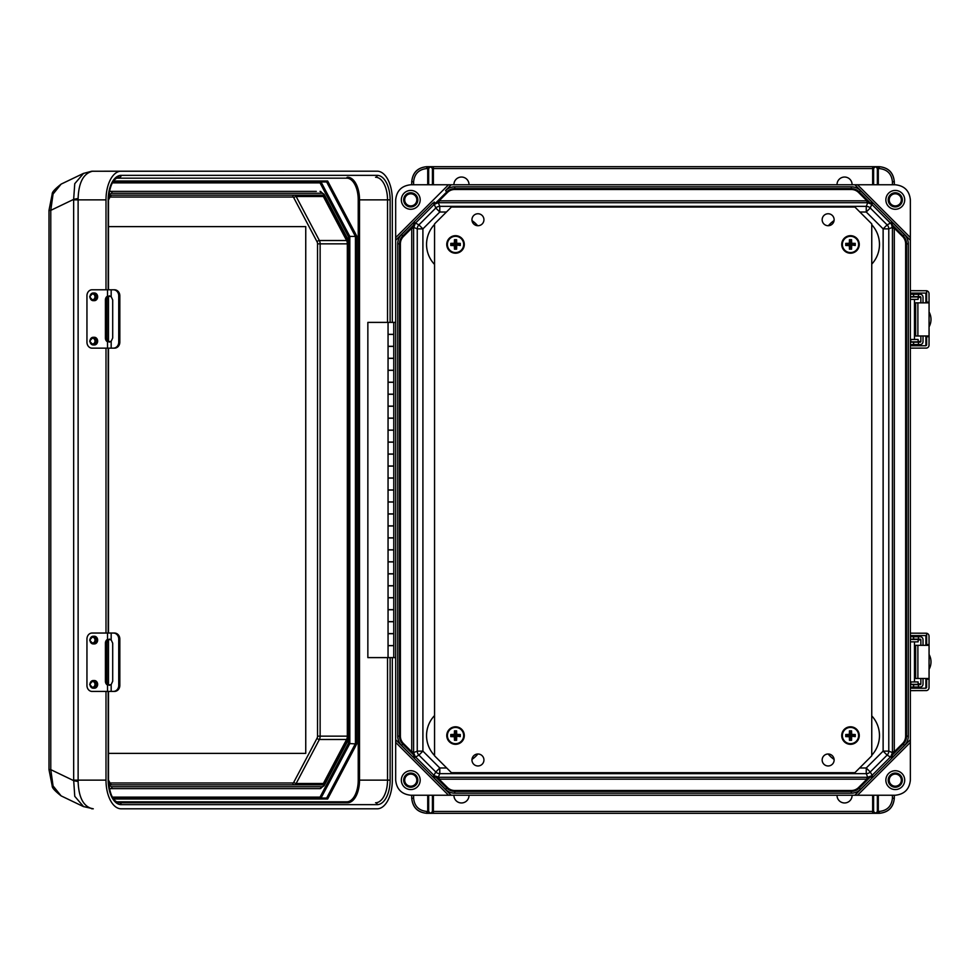 <?xml version="1.0" encoding="UTF-8"?>
<svg xmlns="http://www.w3.org/2000/svg" width="980" height="980" viewBox="0 0 980 980"><rect width="100%" height="100%" fill="white"/><g stroke="black" fill="none" stroke-linecap="round" stroke-linejoin="round"><path stroke-width="1.47" d="M410.755 205.91A6.064 6.064 0 0 0 416.819 199.859A6.064 6.064 0 0 0 410.755 193.795A6.064 6.064 0 0 0 404.703 199.859A6.064 6.064 0 0 0 410.755 205.91M410.755 206.927A7.068 7.068 0 0 0 417.823 199.859A7.068 7.068 0 0 0 410.755 192.778A7.068 7.068 0 0 0 403.687 199.859A7.068 7.068 0 0 0 410.755 206.927M410.755 209.279A9.433 9.433 0 0 0 420.187 199.859A9.433 9.433 0 0 0 410.755 190.426A9.433 9.433 0 0 0 401.335 199.859A9.433 9.433 0 0 0 410.755 209.279M469.016 184.767A7.546 7.546 0 0 0 461.47 177.037A7.546 7.546 0 0 0 453.936 184.767M895.279 193.795A6.064 6.064 0 0 1 901.343 199.859A6.064 6.064 0 0 1 895.279 205.91A6.064 6.064 0 0 1 889.215 199.859A6.064 6.064 0 0 1 895.279 193.795M895.279 192.778A7.068 7.068 0 0 1 902.347 199.859A7.068 7.068 0 0 1 895.279 206.927A7.068 7.068 0 0 1 888.211 199.859A7.068 7.068 0 0 1 895.279 192.778M895.279 190.426A9.433 9.433 0 0 1 904.712 199.859A9.433 9.433 0 0 1 895.279 209.279A9.433 9.433 0 0 1 885.859 199.859A9.433 9.433 0 0 1 895.279 190.426M837.03 184.767A7.546 7.546 0 0 1 844.564 177.037A7.546 7.546 0 0 1 852.098 184.767M410.755 786.205A6.064 6.064 0 0 1 404.703 780.141A6.064 6.064 0 0 1 410.755 774.09A6.064 6.064 0 0 1 416.819 780.141A6.064 6.064 0 0 1 410.755 786.205M410.755 787.222A7.068 7.068 0 0 1 403.687 780.141A7.068 7.068 0 0 1 410.755 773.073A7.068 7.068 0 0 1 417.823 780.141A7.068 7.068 0 0 1 410.755 787.222M410.755 789.574A9.433 9.433 0 0 1 401.335 780.141A9.433 9.433 0 0 1 410.755 770.721A9.433 9.433 0 0 1 420.187 780.141A9.433 9.433 0 0 1 410.755 789.574M469.016 795.233A7.546 7.546 0 0 1 461.47 802.963A7.546 7.546 0 0 1 453.936 795.233M895.279 774.09A6.064 6.064 0 0 0 889.215 780.141A6.064 6.064 0 0 0 895.279 786.205A6.064 6.064 0 0 0 901.343 780.141A6.064 6.064 0 0 0 895.279 774.09M895.279 773.073A7.068 7.068 0 0 0 888.211 780.141A7.068 7.068 0 0 0 895.279 787.222A7.068 7.068 0 0 0 902.347 780.141A7.068 7.068 0 0 0 895.279 773.073M895.279 770.721A9.433 9.433 0 0 0 885.859 780.141A9.433 9.433 0 0 0 895.279 789.574A9.433 9.433 0 0 0 904.712 780.141A9.433 9.433 0 0 0 895.279 770.721M837.03 795.233A7.546 7.546 0 0 0 844.564 802.963A7.546 7.546 0 0 0 852.098 795.233M448.509 795.233L395.675 742.399L395.675 780.154C396.63 789.243 401.665 794.266 410.755 795.233L854.866 795.233L873.107 776.993L871.698 775.731L890.869 756.56L892.425 752.628L892.425 228.205L894.299 228.205L891.861 224.506A1.887 0.992 147.6 0 1 891.531 224.273L892.425 228.205M857.537 795.233L895.279 795.233C904.381 794.266 909.403 789.243 910.359 780.154L910.359 742.399L857.537 795.233L854.866 795.233M878.313 795.233L878.313 811.44L879.232 811.44C887.194 810.607 891.592 806.209 892.425 798.247L892.425 795.233M892.425 798.247L894.311 798.247L894.311 795.233L894.311 798.247C893.356 807.336 888.333 812.371 879.232 813.327L875.642 813.327L877.37 811.563L877.37 795.233M873.596 795.233L873.596 811.563L875.642 813.327M875.324 813.327L430.392 813.327L428.664 811.563L428.664 795.233M427.721 795.233L427.721 811.44L426.802 811.44C418.852 810.607 414.442 806.209 413.609 798.247L411.723 798.247L411.723 795.233L411.723 798.247C412.678 807.336 417.713 812.371 426.802 813.327L430.392 813.327M910.359 237.601L857.537 184.767L895.279 184.767C904.381 185.735 909.403 190.757 910.359 199.846L910.359 742.399M873.009 777.091L860.501 789.365A13.034 13.034 0 0 1 851.289 793.188L454.757 793.188L454.757 791.399A11.258 11.258 0 0 1 446.794 788.104L435.402 776.723L439.113 779.173L439.113 777.287L867.753 777.287L871.698 775.731L890.869 756.56L892.131 757.969L910.359 739.741M904.491 745.376L903.242 744.114L891.861 755.494L893.111 756.756L904.491 745.376A13.034 13.034 0 0 0 908.313 736.152L908.313 243.849A13.034 13.034 0 0 0 904.491 234.624L893.111 223.244L891.861 224.506L903.242 235.886L902.617 236.511L894.299 228.205L894.299 751.795L891.861 755.494A1.887 0.992 -147.6 0 0 891.531 755.727L893.111 756.756L892.217 757.871M454.757 790.517L454.757 791.399L851.289 791.399A11.258 11.258 0 0 0 859.252 788.104L870.632 776.723L866.92 779.173L439.113 779.173L447.419 787.479A10.364 10.364 0 0 0 454.757 790.517L851.289 790.517A10.364 10.364 0 0 0 858.615 787.479L866.92 779.173L866.92 777.287M859.595 767.989L866.247 767.989L866.247 773.649L867.753 777.287L867.484 778.892M870.632 776.723A1.887 0.992 -122.4 0 1 870.853 776.405L871.894 777.985L870.632 776.723M908.313 736.152L906.537 736.152A11.258 11.258 0 0 1 903.242 744.114L902.617 743.489L894.299 751.795L892.425 751.795M894.03 752.346L892.425 752.628L888.787 751.121L883.127 751.121L883.127 228.879L866.247 212.011L866.247 206.351L439.787 206.351L438.281 202.713L434.336 204.269L415.238 223.367L413.621 228.205L411.735 228.205L414.185 224.506A1.887 0.992 32.4 0 0 414.503 224.273L412.923 223.244L413.817 222.129L418.913 224.886L435.794 208.005L434.275 204.342L415.238 223.367L413.915 222.031L395.675 240.259L395.675 199.846C396.63 190.757 401.665 185.735 410.755 184.767L854.866 184.767L873.107 203.007L871.698 204.269L891.531 224.273L893.111 223.244L892.217 222.129L887.12 224.886L870.252 208.005L871.771 204.342L890.795 223.367L892.131 222.031L910.359 240.259M432.425 811.697L432.437 795.233M432.437 811.563L430.71 813.327M401.543 234.624L402.792 235.886L414.185 224.506L412.923 223.244L401.543 234.624A13.034 13.034 0 0 0 397.721 243.849L397.721 736.152A13.034 13.034 0 0 0 401.543 745.376L413.915 757.969L395.675 739.741L395.675 240.259M395.675 739.741L395.675 742.399M439.113 777.287L434.336 775.731L415.238 756.634L413.621 752.628L413.621 228.205M412.004 752.346L414.185 755.494A1.887 0.992 -32.4 0 1 414.503 755.727L412.923 756.756L414.185 755.494L402.792 744.114A11.258 11.258 0 0 1 399.497 736.152L399.497 243.849L400.391 243.849A10.364 10.364 0 0 1 403.429 236.511L411.735 228.205L411.735 751.795L413.621 752.628L417.26 751.121L422.907 751.121L422.907 228.879L439.787 212.011L446.451 212.011M451.168 795.233L432.94 776.993L434.275 775.658L415.177 756.56L413.817 757.871M894.03 227.654L892.425 227.372L888.787 228.879L883.127 228.879L887.12 224.886A5.66 5.66 -112.5 0 1 888.787 228.879L888.787 751.121A5.66 5.66 112.5 0 1 887.12 755.115L883.127 751.121L866.247 767.989L870.252 771.995L873.107 776.993L892.131 757.969L887.12 755.115L870.252 771.995A5.66 5.66 -22.5 0 1 866.247 773.649L439.787 773.649L438.281 777.287L438.562 778.892M433.025 777.091L434.152 777.985L435.402 776.723A1.887 0.992 -57.6 0 0 435.181 776.405L434.152 777.985L445.533 789.365A13.034 13.034 0 0 0 454.757 793.188M401.543 745.376L403.429 743.489L411.735 751.795L413.621 751.795M878.313 184.767L878.313 168.56L879.232 168.56C887.194 169.393 891.592 173.791 892.425 181.753L892.425 184.767M427.721 184.767L427.721 168.56L426.802 168.56C418.852 169.393 414.442 173.791 413.609 181.753L411.723 181.753L411.723 184.767L411.723 181.753C412.678 172.664 417.713 167.629 426.802 166.674L430.392 166.674L428.664 168.438L428.664 184.767M432.437 184.767L432.437 168.438L430.392 166.674M430.71 166.674L875.642 166.674L877.37 168.438L877.37 184.767M892.425 181.753L894.311 181.753L894.311 184.767L894.311 181.753C893.356 172.664 888.333 167.629 879.232 166.674L875.642 166.674M873.621 168.303L873.596 184.767M873.596 168.438L875.324 166.674M857.537 184.767L854.866 184.767M451.168 184.767L445.533 190.635A13.034 13.034 0 0 1 454.757 186.812L454.757 188.601A11.258 11.258 0 0 0 446.794 191.896L435.402 203.276L439.113 200.827L439.113 202.713L867.753 202.713L871.771 204.342L873.107 203.007L892.217 222.129M454.757 189.483L454.757 188.601L851.289 188.601A11.258 11.258 0 0 1 859.252 191.896L870.632 203.276L866.92 200.827L439.113 200.827L447.419 192.521A10.364 10.364 0 0 1 454.757 189.483L851.289 189.483A10.364 10.364 0 0 1 858.615 192.521L866.92 200.827L866.92 202.713M859.877 212.011L866.247 212.011L870.252 208.005A5.66 5.66 22.5 0 0 866.247 206.351L867.753 202.713L867.484 201.108M873.009 202.909L871.894 202.015L870.632 203.276A1.887 0.992 122.4 0 0 870.853 203.595L871.894 202.015L860.501 190.635A13.034 13.034 0 0 0 851.289 186.812L454.757 186.812M448.509 184.767L395.675 237.601M433.025 202.909L434.275 204.342L432.94 203.007L413.817 222.129M439.113 202.713L438.281 202.713L438.562 201.108M435.402 203.276A1.887 0.992 57.6 0 1 435.181 203.595L434.152 202.015L435.402 203.276M412.004 227.654L413.621 227.372L417.26 228.879L417.26 751.121A5.66 5.66 67.5 0 0 418.913 755.115L435.794 771.995L432.94 776.993L413.915 757.969L418.913 755.115L422.907 751.121L439.787 767.989L446.733 767.989M393.764 633.705L388.055 633.705L388.055 645.587L393.764 645.587M393.764 657.605L367.855 657.605L367.855 322.396L393.764 322.396L393.764 657.605L395.675 657.605M388.055 322.396L388.055 334.327L393.764 334.327M393.764 609.768L388.055 609.768L388.055 621.639L393.764 621.639M393.764 585.82L388.055 585.82L388.055 597.702L393.764 597.702M393.764 561.883L388.055 561.883L388.055 573.753L393.764 573.753M393.764 537.934L388.055 537.934L388.055 549.805L393.764 549.805M393.764 513.986L388.055 513.986L388.055 525.868L393.764 525.868M393.764 490.049L388.055 490.049L388.055 501.919L393.764 501.919M393.764 466.1L388.055 466.1L388.055 477.983L393.764 477.983M393.764 442.164L388.055 442.164L388.055 454.034L393.764 454.034M393.764 418.215L388.055 418.215L388.055 430.098L393.764 430.098M393.764 394.279L388.055 394.279L388.055 406.149L393.764 406.149M393.764 370.33L388.055 370.33L388.055 382.212L393.764 382.212M393.764 346.393L388.055 346.393L388.055 358.264L393.764 358.264M393.764 322.396L395.675 322.396M393.764 334.413L388.055 334.413L388.055 346.295L393.764 346.295M393.764 645.673L388.055 645.673L388.055 657.605M393.764 358.362L388.055 358.362L388.055 370.232L393.764 370.232M393.764 382.298L388.055 382.298L388.055 394.18L393.764 394.18M393.764 406.247L388.055 406.247L388.055 418.117L393.764 418.117M393.764 430.196L388.055 430.196L388.055 442.066L393.764 442.066M393.764 454.132L388.055 454.132L388.055 466.015L393.764 466.015M393.764 478.081L388.055 478.081L388.055 489.951L393.764 489.951M393.764 502.017L388.055 502.017L388.055 513.9L393.764 513.9M393.764 525.966L388.055 525.966L388.055 537.836L393.764 537.836M393.764 549.903L388.055 549.903L388.055 561.785L393.764 561.785M393.764 573.851L388.055 573.851L388.055 585.721L393.764 585.721M393.764 597.788L388.055 597.788L388.055 609.67L393.764 609.67M393.764 621.737L388.055 621.737L388.055 633.607L393.764 633.607M323.363 196.514L296.156 196.514L319.394 240.517L346.602 240.517L323.363 196.514A4.716 2.487 -90 0 0 321.599 195.143L112.063 195.143A4.716 2.487 90 0 0 110.299 196.514L108.474 199.969M346.602 240.517A4.716 2.487 -90 0 1 347.337 243.849L317.532 243.849L317.532 736.152A2.83 1.495 90 0 1 317.091 738.148L293.841 782.15A2.83 1.495 90 0 1 292.787 782.971A1.887 1.605 -90 0 0 294.392 784.858A4.716 2.487 -90 0 0 296.156 783.486L319.394 739.484L346.602 739.484A4.716 2.487 90 0 0 347.337 736.152L347.337 243.849M108.474 780.031L110.299 783.486A4.716 2.487 -90 0 0 112.063 784.858L321.599 784.858A4.716 2.487 90 0 0 323.363 783.486L346.602 739.484M108.56 782.861L109.588 784.808A6.603 3.491 -90 0 0 112.063 786.744L321.599 786.744A1.887 1.605 90 0 1 319.995 788.63L109.319 788.63M321.599 786.744A6.603 3.491 90 0 0 324.062 784.808A1.887 1.127 -152.1 0 1 324.135 785.691L319.995 788.63L110.458 788.63A1.887 1.605 90 0 0 112.063 786.744M105.999 289.786L105.999 199.859A28.653 15.141 -90 0 1 121.14 171.194L92.512 171.231C83.459 173.436 78.657 182.525 78.118 198.487L78.131 780.141L105.999 780.141A28.653 15.141 90 0 0 121.14 808.806L349.296 808.806M121.14 808.806L377.178 808.806A28.653 15.141 -90 0 0 392.319 780.141L392.319 657.605M392.319 322.396L392.319 199.859A28.653 15.141 90 0 0 377.178 171.194L121.14 171.194M105.999 780.141L105.999 691.414M105.999 633.043L105.999 348.157M390.126 657.605L390.126 780.141A24.512 12.948 90 0 1 377.178 804.654L121.14 804.654A1.887 1.605 -90 0 0 119.548 802.767L347.569 802.767A0.943 0.796 90 0 1 346.761 801.824L116.498 801.824M83.619 806.663L74.762 796.336L73.672 780.141L78.131 780.141L78.118 781.513C78.657 797.475 83.459 806.564 92.512 808.77L93.272 808.806A18.853 16.011 90 0 1 92.328 808.77M78.118 781.513A18.853 2.205 -174.3 0 1 73.647 780.619L50.776 769.643L49 769.643L49 210.357L50.776 210.357L50.776 769.643L53.055 785.923L61.128 795.883L83.349 806.54L93.272 808.806M112.908 798.063L326.634 798.063L112.908 798.063M316.32 191.37L109.319 191.37M92.512 808.77A18.853 14.369 94.2 0 1 91.618 808.745M348.525 737.732L348.525 743.183L349.823 743.575L349.823 236.425L355.434 236.425L355.434 743.575L326.634 798.063L327.651 798.994L356.732 743.967L349.823 743.575L321.036 798.063L320.031 797.12L112.333 797.12M112.908 181.937L326.634 181.937L321.036 181.937L349.823 236.425L348.525 236.817L348.525 242.268M327.651 181.006L356.732 236.033L355.434 236.425L326.634 181.937L327.651 181.006L113.558 181.006M92.512 171.231A18.853 14.369 -94.2 0 0 91.618 171.255L349.296 171.194M390.126 322.396L390.126 199.859A24.512 12.948 -90 0 0 377.178 175.346L121.14 175.346A1.887 1.605 90 0 1 119.548 177.233L116.167 177.233M83.619 173.338L74.762 183.664L73.647 199.381L73.672 780.141M78.118 198.487A18.853 2.205 174.3 0 0 73.647 199.381L50.776 210.357L53.055 194.077L61.128 184.118L83.349 173.46L91.618 171.255M321.036 181.937L320.031 182.88L348.525 236.817M94.57 344.948A3.834 3.246 -90 0 0 94.57 337.291L93.051 337.291A3.834 3.246 90 0 1 93.051 344.948A3.834 3.246 90 0 1 93.051 337.291L89.658 341.113L93.051 344.948L94.57 344.948M94.57 300.652A3.834 3.246 -90 0 0 94.57 292.996L93.051 292.996A3.834 3.246 90 0 1 93.051 300.652A3.834 3.246 90 0 1 93.051 292.996L89.658 296.818L93.051 300.652L94.57 300.652M109.613 295.838L108.805 296.119A4.189 3.553 -90 0 0 106.673 299.966L106.673 337.978A4.189 3.553 -90 0 0 108.805 341.824L109.613 342.106M107.531 296.119L111.169 296.585L112.7 299.966L112.7 337.978L111.169 341.346L107.531 341.824A4.189 3.553 -90 0 1 105.411 337.978L105.411 299.966A4.189 3.553 -90 0 1 107.531 296.119L107.531 289.786L92.034 289.786A5.99 5.084 -90 0 0 86.951 295.764L86.951 342.167A5.99 5.084 -90 0 0 92.034 348.157L107.531 348.157L107.531 341.824M118.739 342.167L119.829 342.167A5.99 5.341 90 0 1 114.489 348.157L113.398 348.157A5.99 5.341 -90 0 0 118.739 342.167L118.739 295.764A5.99 5.341 -90 0 0 113.398 289.786L107.531 289.786M113.398 289.786L114.489 289.786A5.99 5.341 90 0 1 119.829 295.764L118.739 295.764M119.829 342.167L119.829 295.764M113.398 348.157L107.531 348.157M918.113 683.918L920.857 683.918A0.723 0.649 -90 0 1 920.208 684.64L910.359 684.64M910.359 687.029L918.836 687.029L919.399 688.23M925.194 688.23L925.292 688.23A0.723 0.723 90 0 0 925.904 687.519L926.639 687.519L925.892 688.23L910.359 688.23M910.359 635.555L925.892 635.555L926.639 636.277L926.639 633.227L910.359 633.166M925.904 687.519L925.904 678.466M925.904 645.33L925.904 636.277A0.723 0.723 90 0 0 925.292 635.567L925.194 635.555M926.639 687.519L926.651 678.466M926.651 645.33L926.639 636.277L925.904 636.277M926.639 633.227A2.989 2.989 90 0 1 929.028 636.155L929.065 645.33L915.639 645.33L915.639 678.466L929.065 678.466L929.028 687.629A2.989 2.989 90 0 1 926.639 690.569L910.359 690.63M929.065 678.466L929.065 645.33L929.065 678.466M919.399 635.555L918.432 636.755L918.432 639.144L910.359 639.144M918.836 636.755L920.318 636.755A2.989 2.695 90 0 1 923.013 639.744L923.013 645.33M923.013 678.466L923.013 684.04A2.989 2.695 90 0 1 920.318 687.029L918.836 687.029M920.857 645.33L920.857 639.867A0.723 0.649 -90 0 0 920.208 639.144L918.432 639.144M920.857 683.918L920.857 678.466M918.432 636.755L910.359 636.755M910.359 687.127L914.463 687.127L910.359 687.85M910.359 635.898L914.463 636.608L910.359 636.608M929.065 669.328A15.251 15.251 90 0 0 929.065 654.456M910.359 641.851L910.359 639.462M910.824 639.462L918.113 639.462L918.113 641.851L910.824 641.851M910.359 681.933L918.113 681.933L918.113 684.334L910.359 684.334M94.57 688.205A3.834 3.246 -90 0 0 94.57 680.549L93.051 680.549A3.834 3.246 90 0 1 93.051 688.205A3.834 3.246 90 0 1 93.051 680.549L89.658 684.371L93.051 688.205L94.57 688.205M94.57 643.909A3.834 3.246 -90 0 0 94.57 636.253L93.051 636.253A3.834 3.246 90 0 1 93.051 643.909A3.834 3.246 90 0 1 93.051 636.253L89.658 640.075L93.051 643.909L94.57 643.909M109.613 639.095L108.805 639.377A4.189 3.553 -90 0 0 106.673 643.211L106.673 681.235A4.189 3.553 -90 0 0 108.805 685.069L109.613 685.363M107.531 639.377L111.169 639.842L112.7 643.211L112.7 681.235L111.169 684.604L107.531 685.069A4.189 3.553 -90 0 1 105.411 681.235L105.411 643.211A4.189 3.553 -90 0 1 107.531 639.377L107.531 633.043L92.034 633.043A5.99 5.084 -90 0 0 86.951 639.021L86.951 685.424A5.99 5.084 -90 0 0 92.034 691.414L107.531 691.414L107.531 685.069M118.739 685.424L119.829 685.424A5.99 5.341 90 0 1 114.489 691.414L113.398 691.414A5.99 5.341 -90 0 0 118.739 685.424L118.739 639.021A5.99 5.341 -90 0 0 113.398 633.043L107.531 633.043M113.398 633.043L114.489 633.043A5.99 5.341 90 0 1 119.829 639.021L118.739 639.021M119.829 685.424L119.829 639.021M113.398 691.414L107.531 691.414M918.113 341.444L920.857 341.444A0.723 0.649 -90 0 1 920.208 342.167L910.359 342.167M910.359 344.556L918.836 344.556L919.399 345.756M925.194 345.756L925.292 345.744A0.723 0.723 90 0 0 925.904 345.034L926.639 345.034L925.892 345.756L910.359 345.756M910.359 293.081L925.892 293.081L926.639 293.792L926.639 290.742L910.359 290.68M925.904 345.034L925.904 335.981M925.904 302.845L925.904 293.792A0.723 0.723 90 0 0 925.292 293.081L925.194 293.081M926.639 345.034L926.651 335.981M926.651 302.845L926.639 293.792L925.904 293.792M926.639 290.742A2.989 2.989 90 0 1 929.028 293.682L929.065 302.845L915.639 302.845L915.639 335.981L929.065 335.981L929.028 345.156A2.989 2.989 90 0 1 926.639 348.084L910.359 348.145M929.065 335.981L929.065 302.845L929.065 335.981M919.399 293.081L918.432 294.282L920.318 294.282A2.989 2.695 90 0 1 923.013 297.271L923.013 302.845M923.013 335.981L923.013 341.567A2.989 2.695 90 0 1 920.318 344.556L918.432 344.556L918.432 342.167M920.857 302.845L920.857 297.393A0.723 0.649 -90 0 0 920.208 296.671L910.359 296.671M920.857 341.444L920.857 335.981M918.432 296.671L918.432 294.282L910.359 294.282M910.359 344.654L914.463 344.654L910.359 345.377M910.359 293.412L914.463 294.135L910.359 294.135M929.065 326.855A15.251 15.251 90 0 0 929.065 311.983M910.359 299.378L910.359 296.977M910.824 296.977L918.113 296.977L918.113 299.378L910.824 299.378M910.359 339.46L918.113 339.46L918.113 341.849L910.359 341.849M108.474 226.625L305.748 226.625L305.748 753.375L108.474 753.375M822.159 219.728A5.99 5.99 0 0 1 828.137 213.75A5.99 5.99 0 0 1 834.127 219.728A5.99 5.99 0 0 1 828.137 225.719A5.99 5.99 0 0 1 822.159 219.728M822.159 759.99A5.99 5.99 0 0 1 828.137 754A5.99 5.99 0 0 1 834.127 759.99A5.99 5.99 0 0 1 828.137 765.968A5.99 5.99 0 0 1 822.159 759.99M471.956 759.99A5.99 5.99 0 0 1 477.946 754A5.99 5.99 0 0 1 483.936 759.99A5.99 5.99 0 0 1 477.946 765.968A5.99 5.99 0 0 1 471.956 759.99M471.956 219.728A5.99 5.99 0 0 1 477.946 213.75A5.99 5.99 0 0 1 483.936 219.728A5.99 5.99 0 0 1 477.946 225.719A5.99 5.99 0 0 1 471.956 219.728M854.891 207.025L871.759 223.893L871.759 755.825L854.891 772.693L451.425 772.693L434.557 755.825L434.557 223.893L451.425 207.025L854.891 207.025M455.529 726.793A8.759 8.759 0 0 1 464.3 735.564A8.759 8.759 0 0 1 455.529 744.322A8.759 8.759 0 0 1 446.77 735.564A8.759 8.759 0 0 1 455.529 726.793M456.705 736.727L456.582 740.304L454.475 740.304L454.365 736.727L450.788 736.617L450.788 734.51L454.365 734.388L454.475 730.811L456.582 730.811L456.705 734.388L460.282 734.51L460.282 736.617L456.055 736.078L456.582 740.304M456.055 739.778L455.014 739.778L455.014 736.078L451.315 736.078L451.315 735.037L455.014 735.037L455.014 731.35L456.055 731.35L456.055 735.037L460.282 734.51M459.755 735.037L460.282 736.617M459.755 736.078L456.055 736.078M455.014 736.078L454.365 736.727M455.014 735.037L454.365 734.388M456.055 735.037L456.705 734.388M850.505 235.678A8.759 8.759 0 0 1 859.264 244.436A8.759 8.759 0 0 1 850.505 253.208A8.759 8.759 0 0 1 841.734 244.436A8.759 8.759 0 0 1 850.505 235.678M851.669 245.613L851.559 249.19L849.452 249.19L849.329 245.613L845.752 245.49L845.752 243.383L849.329 243.273L849.452 239.696L851.559 239.696L851.669 243.273L855.246 243.383L855.246 245.49L851.032 244.963L851.559 249.19M851.032 248.65L849.979 248.65L849.979 244.963L846.291 244.963L846.291 243.922L849.979 243.922L849.979 240.222L851.032 240.222L851.032 243.922L855.246 243.383M854.719 243.922L855.246 245.49M854.719 244.963L851.032 244.963M849.979 244.963L849.329 245.613M849.979 243.922L849.329 243.273M851.032 243.922L851.669 243.273M850.505 726.793A8.759 8.759 0 0 1 859.264 735.564A8.759 8.759 0 0 1 850.505 744.322A8.759 8.759 0 0 1 841.734 735.564A8.759 8.759 0 0 1 850.505 726.793M851.669 736.727L851.559 740.304L849.452 740.304L849.329 736.727L845.752 736.617L845.752 734.51L849.329 734.388L849.452 730.811L851.559 730.811L851.669 734.388L855.246 734.51L855.246 736.617L851.032 736.078L851.559 740.304M851.032 739.778L849.979 739.778L849.979 736.078L846.291 736.078L846.291 735.037L849.979 735.037L849.979 731.35L851.032 731.35L851.032 735.037L855.246 734.51M854.719 735.037L855.246 736.617M854.719 736.078L851.032 736.078M849.979 736.078L849.329 736.727M849.979 735.037L849.329 734.388M851.032 735.037L851.669 734.388M455.529 235.678A8.759 8.759 0 0 1 464.3 244.436A8.759 8.759 0 0 1 455.529 253.208A8.759 8.759 0 0 1 446.77 244.436A8.759 8.759 0 0 1 455.529 235.678M456.705 245.613L456.582 249.19L454.475 249.19L454.365 245.613L450.788 245.49L450.788 243.383L454.365 243.273L454.475 239.696L455.529 239.684L456.582 239.696L456.705 243.273L460.282 243.383L460.282 245.49L456.055 244.963L456.582 249.19M456.055 248.65L455.014 248.65L455.014 244.963L451.315 244.963L451.315 243.922L455.014 243.922L455.014 240.222L456.055 240.222L456.055 243.922L460.282 243.383M459.755 243.922L460.282 245.49M459.755 244.963L456.055 244.963M455.014 244.963L454.365 245.613M455.014 243.922L454.365 243.273M456.055 243.922L456.705 243.273M472.029 220.61A28.984 28.984 0 0 1 477.652 225.706M871.759 264.135A28.984 28.984 0 0 0 871.759 224.751M434.557 715.559A28.984 28.984 0 0 0 434.557 755.556M834.103 759.451A28.984 28.984 0 0 1 828.149 754M902.617 743.489A10.364 10.364 0 0 0 905.643 736.152L905.643 243.849A10.364 10.364 0 0 0 902.617 236.511M872.653 795.233L872.653 811.44L433.38 811.44L433.38 795.233M871.759 715.865A28.984 28.984 0 0 1 871.759 755.249M471.98 759.414A28.984 28.984 0 0 0 477.885 754M834.066 220.574A28.984 28.984 0 0 0 828.394 225.706M434.557 264.441A28.984 28.984 0 0 1 434.557 224.445M439.787 767.989L439.787 773.649A5.66 5.66 -157.5 0 1 435.794 771.995L439.787 767.989M905.643 736.152L906.537 736.152L906.537 243.849L905.643 243.849M860.501 789.365L858.615 787.479M851.289 793.188L851.289 790.517M872.653 813.327L872.653 811.44L873.596 811.44M877.37 811.44L878.313 811.44L878.313 813.327M908.313 243.849L906.537 243.849A11.258 11.258 0 0 0 903.242 235.886L904.491 234.624M894.311 798.247C893.417 807.41 888.395 812.432 879.232 813.327L879.232 811.44M432.437 811.44L433.38 811.44L433.38 813.327M403.429 743.489A10.364 10.364 0 0 1 400.391 736.152L400.391 243.849M413.609 798.247L413.609 795.233M417.26 228.879L422.907 228.879L418.913 224.886A5.66 5.66 -67.5 0 0 417.26 228.879M397.721 736.152L400.391 736.152M445.533 789.365L447.419 787.479M428.664 811.44L427.721 811.44L427.721 813.327M397.721 243.849L399.497 243.849A11.258 11.258 0 0 1 402.792 235.886L403.429 236.511M411.723 798.247C412.617 807.41 417.639 812.432 426.802 813.327L426.802 811.44M433.38 184.767L433.38 168.56L872.653 168.56L872.653 184.767M439.787 212.011L439.787 206.351A5.66 5.66 157.5 0 0 435.794 208.005L439.787 212.011M860.501 190.635L858.615 192.521M851.289 186.812L851.289 189.483M872.653 166.674L872.653 168.56L873.596 168.56M877.37 168.56L878.313 168.56L878.313 166.674M894.311 181.753C893.417 172.59 888.395 167.568 879.232 166.674L879.232 168.56M432.437 168.56L433.38 168.56L433.38 166.674M413.609 181.753L413.609 184.767M445.533 190.635L447.419 192.521M428.664 168.56L427.721 168.56L427.721 166.674M411.723 181.753C412.617 172.59 417.639 167.568 426.802 166.674L426.802 168.56M108.56 197.139L109.588 195.192A6.603 3.491 90 0 1 112.063 193.256L321.599 193.256A6.603 3.491 -90 0 1 324.062 195.192L347.312 239.181A6.603 3.491 -90 0 1 348.329 243.849L348.329 736.152A6.603 3.491 90 0 1 347.312 740.819L324.062 784.808M110.029 782.971L292.787 782.971M110.029 197.029L292.787 197.029A2.83 1.495 -90 0 1 293.841 197.85L317.091 241.852A2.83 1.495 -90 0 1 317.532 243.849M356.732 743.967L356.732 236.033M327.651 798.994L113.558 798.994M390.126 199.859L358.227 199.859L358.227 780.141A21.683 11.454 -90 0 1 346.761 801.824M358.227 199.859A21.683 11.454 90 0 0 346.761 178.176L116.498 178.176M121.14 804.654A24.512 12.948 -90 0 1 108.192 780.141L108.192 691.414M108.192 684.677L108.192 639.781M108.192 633.043L108.192 348.157M108.192 341.42L108.192 296.524M108.192 289.786L108.192 199.859A24.512 12.948 90 0 1 121.14 175.346M73.672 199.859L105.999 199.859M348.525 743.183L320.031 797.12M112.333 182.88L320.031 182.88M377.178 804.654A1.887 1.605 -90 0 0 375.573 802.767A22.626 11.956 -90 0 0 387.529 780.141L359.525 780.141L359.525 199.859A22.626 11.956 -90 0 0 347.569 177.233A0.943 0.796 -90 0 0 346.761 178.176M108.817 785.629A1.887 1.127 -27.9 0 0 109.588 784.808M109.258 788.324A8.489 4.484 90 0 0 110.458 788.63M347.337 736.152L320.129 736.152L320.129 243.849A4.716 2.487 90 0 0 319.394 240.517A1.887 1.127 152.1 0 0 317.091 241.852M323.363 783.486L296.156 783.486A1.887 1.127 27.9 0 1 293.841 782.15M377.178 175.346A1.887 1.605 90 0 1 375.573 177.233A22.626 11.956 90 0 1 387.529 199.859L387.529 322.396M387.529 657.605L387.529 780.141L390.126 780.141M347.569 802.767A22.626 11.956 90 0 0 359.525 780.141L358.227 780.141M347.312 740.819A1.887 1.127 27.9 0 1 347.373 741.701L348.623 736.152L348.329 243.849M317.091 738.148A1.887 1.127 -152.1 0 0 319.394 739.484A4.716 2.487 -90 0 0 320.129 736.152L317.532 736.152M93.272 171.194A18.853 16.011 -90 0 0 92.328 171.231M321.599 193.256A1.887 1.605 -90 0 0 319.995 191.37L324.135 194.31A1.887 1.127 152.1 0 1 324.062 195.192M112.063 193.256A1.887 1.605 -90 0 0 110.458 191.37A8.489 4.484 -90 0 0 109.258 191.676M108.817 194.371A1.887 1.127 27.9 0 1 109.588 195.192M292.787 197.029A1.887 1.605 90 0 1 294.392 195.143A4.716 2.487 90 0 1 296.156 196.514A1.887 1.127 -27.9 0 0 293.841 197.85M347.312 239.181A1.887 1.127 -27.9 0 0 347.373 238.299L348.623 243.849M90.111 296.818A2.879 2.438 -90 0 0 94.987 296.818A2.879 2.438 -90 0 0 90.111 296.818M90.111 341.113A2.879 2.438 -90 0 0 94.987 341.113A2.879 2.438 -90 0 0 90.111 341.113M111.169 296.585L111.169 289.786M111.169 348.157L111.169 341.346M106.673 299.966L105.411 299.966M106.673 337.978L105.411 337.978M913.617 684.64L913.617 687.029M917.88 678.466L917.88 645.33M919.118 636.155L914.291 636.155M914.254 687.629L919.118 687.629M913.617 636.755L913.617 639.144M920.857 639.867L918.113 639.867M926.639 644.607L929.028 644.607M929.028 679.177L926.639 679.177M910.824 684.334L910.824 681.933M90.111 640.075A2.879 2.438 -90 0 0 94.987 640.075A2.879 2.438 -90 0 0 90.111 640.075M90.111 684.371A2.879 2.438 -90 0 0 94.987 684.371A2.879 2.438 -90 0 0 90.111 684.371M111.169 639.842L111.169 633.043M111.169 691.414L111.169 684.604M106.673 643.211L105.411 643.211M106.673 681.235L105.411 681.235M913.617 342.167L913.617 344.556M917.88 335.981L917.88 302.845M919.118 293.682L914.291 293.682M914.254 345.156L919.118 345.156M913.617 294.282L913.617 296.671M920.857 297.393L918.113 297.393M926.639 302.134L929.028 302.134M929.028 336.704L926.639 336.704M910.824 341.849L910.824 339.46M455.529 727.43A8.134 8.134 0 0 1 463.663 735.564A8.134 8.134 0 0 1 455.529 743.685A8.134 8.134 0 0 1 447.407 735.564A8.134 8.134 0 0 1 455.529 727.43M850.505 236.315A8.134 8.134 0 0 1 858.627 244.436A8.134 8.134 0 0 1 850.505 252.571A8.134 8.134 0 0 1 842.371 244.436A8.134 8.134 0 0 1 850.505 236.315M850.505 727.43A8.134 8.134 0 0 1 858.627 735.564A8.134 8.134 0 0 1 850.505 743.685A8.134 8.134 0 0 1 842.371 735.564A8.134 8.134 0 0 1 850.505 727.43M455.529 236.315A8.134 8.134 0 0 1 463.663 244.436A8.134 8.134 0 0 1 455.529 252.571A8.134 8.134 0 0 1 447.407 244.436A8.134 8.134 0 0 1 455.529 236.315M49 769.643L52.222 786.058C52.014 787.773 54.978 791.044 61.128 795.87M119.548 802.767C113.227 801.873 109.54 794.339 108.474 780.141L108.474 691.414M119.548 177.233C113.227 178.127 109.54 185.661 108.474 199.859L108.474 289.786M108.474 296.315L108.474 341.628M108.474 348.157L108.474 633.043M108.474 639.573L108.474 684.885M324.135 785.691L347.373 741.701M49 210.357L52.222 193.942C52.014 192.227 54.978 188.956 61.128 184.13M324.135 194.31L347.373 238.299M918.432 684.64L918.432 687.029M914.463 681.933L914.463 641.851M914.463 339.46L914.463 299.378"/></g></svg>
